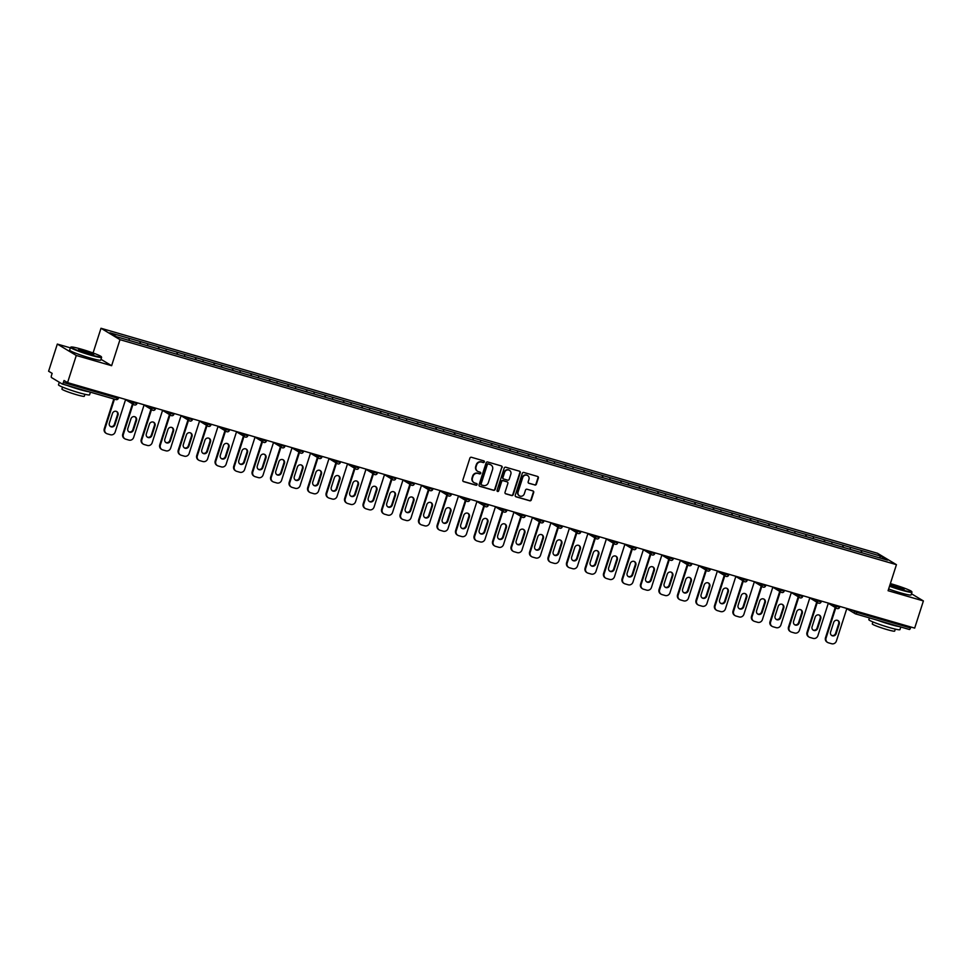 <?xml version="1.0" encoding="UTF-8"?>
<svg xmlns="http://www.w3.org/2000/svg" width="972" height="972" viewBox="0 0 972 972"><rect width="100%" height="100%" fill="white"/><g stroke="black" fill="none" stroke-linecap="round" stroke-linejoin="round"><path stroke-width="1.46" d="M484.335 461.955A0.899 0.851 121 0 0 483.789 460.862L471.432 457.277A1.288 1.203 121 0 0 469.877 458.164L462.842 480.071A1.288 1.203 121 0 0 463.62 481.626L475.976 485.21A0.899 0.851 121 0 0 476.717 483.582A0.899 0.851 121 0 0 476.523 483.497L474.919 483.035A4.107 3.864 121 0 1 472.453 478.066L473.036 476.244A4.107 3.864 121 0 1 478.017 473.425L479.609 473.886A0.899 0.851 121 0 0 480.35 472.258A0.899 0.851 121 0 0 480.156 472.185L478.564 471.724A4.107 3.864 121 0 1 476.086 466.742L476.669 464.92A4.107 3.864 121 0 1 481.65 462.101L483.242 462.563A0.899 0.851 121 0 0 484.335 461.955M477.507 471.226A4.107 3.864 121 0 1 475.709 466.511L476.292 464.689A4.107 3.864 121 0 1 481.262 461.87L482.865 462.332A0.899 0.851 121 0 0 483.777 460.862M463.17 481.371A1.288 1.203 121 0 0 463.231 481.395L475.6 484.979A0.899 0.851 121 0 0 476.511 483.497M473.874 482.537A4.107 3.864 121 0 1 472.076 477.835L472.659 476.013A4.107 3.864 121 0 1 477.629 473.194L479.232 473.656A0.899 0.851 121 0 0 480.144 472.173M534.819 485.028A1.288 1.203 121 0 0 536.374 484.153L538.354 478.005A1.288 1.203 121 0 0 537.577 476.45L523.847 472.465A1.288 1.203 121 0 0 522.292 473.352L515.257 495.258A1.288 1.203 121 0 0 516.035 496.814L529.764 500.787A1.288 1.203 121 0 0 531.32 499.912L533.701 492.488A1.288 1.203 121 0 0 532.923 490.933L527.055 489.232A1.288 1.203 121 0 0 525.5 490.107L524.321 493.788A3.426 3.232 121 0 1 519.437 495.829A3.426 3.232 121 0 1 518.088 491.99L522.717 477.568A3.426 3.232 121 0 1 527.602 475.527A3.426 3.232 121 0 1 528.95 479.366L528.173 481.772A1.288 1.203 121 0 0 528.95 483.327L534.442 484.797A1.288 1.203 121 0 0 535.997 483.922L537.978 477.774A1.288 1.203 121 0 0 537.65 476.474M70.349 347.842L57.324 344.076L76.29 355.473L111.622 365.703L119.981 339.665L896.439 564.671L888.08 590.709L923.4 600.939L914.676 628.106L67.566 382.628L64.018 380.502L63.387 382.482L117.09 398.046L117.405 397.074M76.29 355.473L67.566 382.628M502.16 467.52A1.288 1.203 121 0 0 501.394 465.965L487.665 461.979A1.288 1.203 121 0 0 486.109 462.866L479.075 484.773A1.288 1.203 121 0 0 479.852 486.328L493.582 490.301A1.288 1.203 121 0 0 495.137 489.426L501.783 467.289A1.288 1.203 121 0 0 501.467 465.989M505.756 467.228L519.485 471.201A1.288 1.203 121 0 1 520.263 472.757L513.228 494.663A1.288 1.203 121 0 1 511.673 495.55L505.792 493.849A1.288 1.203 121 0 1 505.027 492.294L507.87 483.4A1.288 1.203 121 0 0 507.105 481.857L503.204 480.727A1.288 1.203 121 0 0 501.649 481.602L498.685 490.848A0.899 0.851 121 0 1 497.397 491.382A0.899 0.851 121 0 1 497.044 490.386L504.201 468.103A1.288 1.203 121 0 1 505.756 467.228M119.981 339.665L101.003 328.269L877.461 553.262L896.439 564.671M860.925 552.485L861.544 550.541L850.281 547.272L850.366 549.399M861.544 550.541L880.924 556.191L887.521 560.164L116.519 336.737L109.921 332.776L129.179 338.353L129.155 340.407M139.701 343.493L140.333 341.549L129.179 338.353M140.333 341.549L147.671 343.711L147.647 345.765M158.193 348.851L158.825 346.907L147.671 343.711M158.825 346.907L166.163 349.07L166.139 351.123M176.685 354.209L177.317 352.265L166.163 349.07M177.317 352.265L184.656 354.428L184.631 356.481M195.178 359.567L195.809 357.623L184.656 354.428M195.809 357.623L203.148 359.786L203.124 361.839M213.67 364.925L214.302 362.981L203.148 359.786M214.302 362.981L221.64 365.144L221.616 367.197M232.162 370.283L232.794 368.339L221.64 365.144M232.794 368.339L240.133 370.514L240.108 372.555M250.655 375.642L251.286 373.698L240.133 370.514M251.286 373.698L258.625 375.872L258.601 377.914M269.159 381.012L269.779 379.068L258.625 375.872M269.779 379.068L277.117 381.231L277.093 383.272M287.651 386.37L288.271 384.426L277.117 381.231M288.271 384.426L295.61 386.589L295.585 388.63M306.144 391.728L306.763 389.784L295.61 386.589M306.763 389.784L314.102 391.947L314.078 393.988M324.636 397.086L325.255 395.142L314.102 391.947M325.255 395.142L332.606 397.305L332.57 399.346M343.128 402.444L343.748 400.5L332.606 397.305M343.748 400.5L351.099 402.663L351.062 404.704M361.62 407.803L362.24 405.859L351.099 402.663M362.24 405.859L369.591 408.021L369.554 410.062M380.113 413.161L380.732 411.217L369.591 408.021M380.732 411.217L388.083 413.379L388.047 415.421M398.605 418.519L399.225 416.575L388.083 413.379M399.225 416.575L406.575 418.738L406.551 420.779M417.097 423.877L417.717 421.933L406.575 418.738M417.717 421.933L425.068 424.096L425.043 426.137M435.59 429.235L436.209 427.291L425.068 424.096M436.209 427.291L443.56 429.454L443.536 431.495M454.082 434.593L454.702 432.649L443.56 429.454M454.702 432.649L462.052 434.812L462.028 436.865M472.574 439.952L473.194 438.008L462.052 434.812M473.194 438.008L480.545 440.17L480.52 442.224M491.067 445.31L491.686 443.366L480.545 440.17M491.686 443.366L499.037 445.528L499.013 447.582M509.559 450.668L510.178 448.724L499.037 445.528M510.178 448.724L517.529 450.887L517.505 452.94M528.051 456.026L528.671 454.082L517.529 450.887M528.671 454.082L536.022 456.245L535.997 458.298M546.543 461.384L547.163 459.44L536.022 456.245M547.163 459.44L554.514 461.603L554.49 463.656M565.036 466.742L565.655 464.798L554.514 461.603M565.655 464.798L573.006 466.961L572.982 469.014M583.528 472.1L584.16 470.156L573.006 466.961M584.16 470.156L591.498 472.319L591.474 474.372M602.02 477.459L602.652 475.515L591.498 472.319M602.652 475.515L609.991 477.677L609.966 479.731M620.513 482.817L621.144 480.873L609.991 477.677M621.144 480.873L628.483 483.048L628.459 485.089M639.005 488.175L639.637 486.231L628.483 483.048M639.637 486.231L646.975 488.406L646.951 490.447M657.497 493.545L658.129 491.601L646.975 488.406M658.129 491.601L665.468 493.764L665.443 495.805M675.99 498.903L676.621 496.959L665.468 493.764M676.621 496.959L683.96 499.122L683.936 501.163M694.482 504.261L695.114 502.317L683.96 499.122M695.114 502.317L702.452 504.48L702.428 506.521M712.974 509.62L713.606 507.676L702.452 504.48M713.606 507.676L720.945 509.838L720.92 511.88M731.466 514.978L732.098 513.034L720.945 509.838M732.098 513.034L739.437 515.196L739.413 517.238M749.959 520.336L750.591 518.392L739.437 515.196M750.591 518.392L757.929 520.555L757.905 522.596M768.451 525.694L769.083 523.75L757.929 520.555M769.083 523.75L776.421 525.913L776.397 527.954M786.956 531.052L787.575 529.108L776.421 525.913M787.575 529.108L794.914 531.271L794.889 533.312M805.448 536.41L806.067 534.466L794.914 531.271M806.067 534.466L813.406 536.629L813.382 538.67M823.94 541.769L824.56 539.825L813.406 536.629M824.56 539.825L831.898 541.987L831.874 544.028M842.432 547.127L843.052 545.183L831.898 541.987M843.052 545.183L850.403 547.345M843.161 545.256L843.137 547.333M824.669 539.897L824.645 541.975M806.177 534.539L806.153 536.617M787.684 529.169L787.66 531.259M769.192 523.811L769.168 525.901M750.7 518.453L750.676 520.542M732.208 513.095L732.183 515.184M713.715 507.736L713.691 509.826M695.223 502.378L695.199 504.468M676.731 497.02L676.706 499.11M658.238 491.662L658.214 493.74M639.746 486.304L639.722 488.381M621.254 480.946L621.23 483.023M602.762 475.587L602.737 477.665M584.269 470.229L584.245 472.307M565.777 464.871L565.753 466.949M547.285 459.513L547.26 461.591M528.792 454.155L528.768 456.233M510.3 448.797L510.276 450.874M491.808 443.439L491.783 445.516M473.315 438.08L473.279 440.158M454.823 432.722L454.787 434.8M436.331 427.364L436.294 429.442M417.839 422.006L417.802 424.084M399.346 416.636L399.31 418.725M380.842 411.278L380.817 413.367M362.349 405.919L362.325 408.009M343.857 400.561L343.833 402.651M325.365 395.203L325.341 397.293M306.873 389.845L306.848 391.935M288.38 384.487L288.356 386.577M269.888 379.129L269.864 381.206M251.396 373.77L251.371 375.848M232.903 368.412L232.879 370.49M214.411 363.054L214.387 365.132M195.919 357.696L195.894 359.774M177.426 352.338L177.402 354.416M158.934 346.98L158.91 349.057M140.442 341.622L140.418 343.699M57.324 344.076L48.6 371.231L52.148 373.357L51.516 375.35A1.956 0.644 -73.8 0 0 51.48 377.549L62.22 384.001A1.956 0.644 -73.8 0 0 62.269 384.025A1.956 0.644 -73.8 0 0 63.387 382.482M923.4 600.939L911.457 593.77M910.813 626.976L910.497 627.948A1.956 0.644 106.2 0 1 909.379 629.492A1.956 0.644 106.2 0 1 909.33 629.467L855.737 613.94M93.069 352.97L101.003 328.269M861.654 550.614L861.629 552.691M880.924 556.191L879.247 557.758M111.622 365.703L100.979 359.312M479.403 486.073A1.288 1.203 121 0 0 479.463 486.097L493.193 490.082A1.288 1.203 121 0 0 494.748 489.195L501.783 467.289M488.394 464.057A0.899 0.851 121 0 0 487.312 464.677L481.128 483.91A0.899 0.851 121 0 0 481.675 484.992L483.363 485.478A4.107 3.864 121 0 0 488.333 482.671L492.561 469.525A4.107 3.864 121 0 0 490.082 464.543L488.017 463.826A0.899 0.851 121 0 0 486.923 464.446L487.312 464.677M481.298 484.761A0.899 0.851 121 0 1 480.751 483.679L486.923 464.446M490.751 464.81A4.107 3.864 121 0 0 489.706 464.324L490.082 464.543M488.017 463.826L489.706 464.324M505.343 493.594A1.288 1.203 121 0 0 505.416 493.618L511.296 495.319A1.288 1.203 121 0 0 512.839 494.444L519.874 472.526A1.288 1.203 121 0 0 519.558 471.226M507.165 481.869A1.288 1.203 121 0 0 506.728 481.626L502.828 480.496A1.288 1.203 121 0 0 501.273 481.371L498.685 490.848M497.227 491.249A0.899 0.851 121 0 0 498.296 490.629M510.835 474.19A3.426 3.232 121 0 0 509.486 470.339A3.426 3.232 121 0 0 504.614 472.38L502.974 477.459A1.288 1.203 121 0 0 503.751 479.014L507.651 480.144A1.288 1.203 121 0 0 509.207 479.269L510.835 474.19M509.292 470.241A3.426 3.232 121 0 0 504.225 472.149L504.614 472.38M503.302 478.771A1.288 1.203 121 0 1 502.597 477.24L504.225 472.149M528.501 483.072A1.288 1.203 121 0 0 528.574 483.096L534.442 484.797M527.407 475.417A3.426 3.232 121 0 0 522.341 477.337L522.717 477.568M519.255 495.708A3.426 3.232 121 0 1 517.712 491.759L522.341 477.337M515.585 496.558A1.288 1.203 121 0 0 515.658 496.583L529.388 500.568A1.288 1.203 121 0 0 530.943 499.681L533.324 492.257A1.288 1.203 121 0 0 532.996 490.957M104.283 428.725L104.855 429.065A3.924 3.694 121 0 0 106.385 433.451L105.826 433.111A3.924 3.694 -59 0 1 104.283 428.725L113.833 398.97M116.531 411.46A3.074 2.892 -59 0 1 117.466 414.716L114.356 424.387A3.074 2.892 -59 0 1 110.286 426.368M104.855 429.065L114.453 399.14M106.385 433.451A3.924 3.694 121 0 0 107.212 433.816L110.419 434.739A3.924 3.694 121 0 0 115.17 432.054L125.631 399.456M112.46 413.44A3.074 2.892 -59 0 1 116.822 411.618A3.074 2.892 -59 0 1 118.025 415.056L114.927 424.728A3.074 2.892 -59 0 1 110.553 426.562A3.074 2.892 -59 0 1 109.35 423.112L112.46 413.44M122.776 434.083L123.347 434.423A3.924 3.694 121 0 0 124.878 438.809L124.319 438.469A3.924 3.694 -59 0 1 122.776 434.083L132.484 403.83M135.023 416.83A3.074 2.892 -59 0 1 135.959 420.074L132.848 429.745A3.074 2.892 -59 0 1 128.778 431.726M123.347 434.423L133.055 404.17M124.878 438.809A3.924 3.694 121 0 0 125.704 439.174L128.911 440.097A3.924 3.694 121 0 0 133.662 437.412L144.123 404.814M130.953 418.798A3.074 2.892 -59 0 1 135.315 416.976A3.074 2.892 -59 0 1 136.53 420.414L133.419 430.086A3.074 2.892 -59 0 1 129.045 431.92A3.074 2.892 -59 0 1 127.842 428.47L130.953 418.798M141.268 439.441L141.839 439.781A3.924 3.694 121 0 0 143.37 444.168L142.811 443.827A3.924 3.694 -59 0 1 141.268 439.441L150.976 409.188M153.515 422.188A3.074 2.892 -59 0 1 154.451 425.432L151.34 435.104A3.074 2.892 -59 0 1 147.27 437.084M141.839 439.781L151.547 409.528M143.37 444.168A3.924 3.694 121 0 0 144.196 444.532L147.404 445.455A3.924 3.694 121 0 0 152.154 442.77L162.616 410.172M149.445 424.157A3.074 2.892 -59 0 1 153.807 422.334A3.074 2.892 -59 0 1 155.022 425.772L151.911 435.444A3.074 2.892 -59 0 1 147.537 437.279A3.074 2.892 -59 0 1 146.335 433.84L149.445 424.157M159.76 444.799L160.331 445.14A3.924 3.694 121 0 0 161.862 449.526L161.303 449.185A3.924 3.694 -59 0 1 159.76 444.799L169.468 414.546M172.008 427.546A3.074 2.892 -59 0 1 172.943 430.79L169.833 440.462A3.074 2.892 -59 0 1 165.762 442.442M160.331 445.14L170.039 414.886M161.862 449.526A3.924 3.694 121 0 0 162.689 449.89L165.896 450.814A3.924 3.694 121 0 0 170.647 448.128L181.108 415.53M167.937 429.515A3.074 2.892 -59 0 1 172.299 427.692A3.074 2.892 -59 0 1 173.514 431.131L170.404 440.802A3.074 2.892 -59 0 1 166.042 442.637A3.074 2.892 -59 0 1 164.827 439.198L167.937 429.515M178.253 450.158L178.824 450.498A3.924 3.694 121 0 0 180.367 454.884L179.796 454.544A3.924 3.694 -59 0 1 178.253 450.158L187.973 419.904M190.5 432.905A3.074 2.892 -59 0 1 191.435 436.149L188.325 445.82A3.074 2.892 -59 0 1 184.255 447.8M178.824 450.498L188.532 420.244M180.367 454.884A3.924 3.694 121 0 0 181.181 455.248L184.388 456.172A3.924 3.694 121 0 0 189.139 453.487L199.6 420.888M186.43 434.885A3.074 2.892 -59 0 1 190.804 433.05A3.074 2.892 -59 0 1 192.006 436.489L188.896 446.16A3.074 2.892 -59 0 1 184.534 447.995A3.074 2.892 -59 0 1 183.319 444.556L186.43 434.885M196.745 455.516L197.316 455.856A3.924 3.694 121 0 0 198.859 460.254L198.288 459.902A3.924 3.694 -59 0 1 196.745 455.516L206.465 425.262M208.992 438.263A3.074 2.892 -59 0 1 209.928 441.507L206.817 451.178A3.074 2.892 -59 0 1 202.747 453.159M197.316 455.856L207.024 425.602M198.859 460.254A3.924 3.694 121 0 0 199.673 460.607L202.881 461.53A3.924 3.694 121 0 0 207.631 458.845L218.093 426.246M204.922 440.243A3.074 2.892 -59 0 1 209.296 438.408A3.074 2.892 -59 0 1 210.499 441.847L207.388 451.53A3.074 2.892 -59 0 1 203.026 453.353A3.074 2.892 -59 0 1 201.811 449.915L204.922 440.243M90.809 354.78A15.941 1.312 17.8 0 0 101.331 356.748A15.941 1.312 17.8 0 0 81.551 349.215A15.941 1.312 17.8 0 0 71.078 347.04A15.941 1.312 17.8 0 0 90.809 354.78M101.331 356.748L101.586 357.234A16.33 1.337 -162.2 0 1 101.61 357.368A16.33 1.337 -162.2 0 1 90.797 355.217A16.33 1.337 -162.2 0 1 70.506 347.381A16.33 1.337 -162.2 0 1 70.592 347.283L71.078 347.04M88.488 353.383A7.97 0.656 -162.2 0 1 78.598 349.616A7.97 0.656 -162.2 0 1 83.859 350.6A7.97 0.656 -162.2 0 1 93.725 354.476A7.97 0.656 -162.2 0 1 88.488 353.383M93.118 354.488A7.582 0.62 17.8 0 0 83.859 351.05A7.582 0.62 17.8 0 0 79.072 349.981M90.432 392.178L89.582 394.814A16.33 1.337 -162.2 0 1 78.768 392.664A16.33 1.337 -162.2 0 1 58.478 384.827L59.304 382.251M89.132 391.801A16.33 1.337 -162.2 0 1 79.765 389.565A16.33 1.337 -162.2 0 1 67.347 385.495M84.941 394.304L84.309 396.26A11.761 0.96 -162.2 0 1 76.533 394.717A11.761 0.96 -162.2 0 1 61.916 389.079L62.548 387.111M101.61 357.368L100.736 360.09A16.33 1.337 -162.2 0 1 89.922 357.951A16.33 1.337 -162.2 0 1 69.632 350.102L70.506 347.381M889.635 585.837A15.941 1.312 17.8 0 0 901.166 589.603A15.941 1.312 17.8 0 0 911.7 591.571A15.941 1.312 17.8 0 0 891.907 584.038A15.941 1.312 17.8 0 0 890.352 583.601M911.7 591.571L911.955 592.057A16.33 1.337 -162.2 0 1 911.967 592.179A16.33 1.337 -162.2 0 1 901.153 590.04A16.33 1.337 -162.2 0 1 889.502 586.25M890.097 584.403A7.97 0.656 -162.2 0 1 894.216 585.423A7.97 0.656 -162.2 0 1 904.082 589.299A7.97 0.656 -162.2 0 1 898.845 588.206A7.97 0.656 -162.2 0 1 889.89 585.035M903.486 589.311A7.582 0.62 17.8 0 0 894.216 585.873A7.582 0.62 17.8 0 0 889.963 584.84M900.789 627.001L899.951 629.637A16.33 1.337 -162.2 0 1 889.137 627.487A16.33 1.337 -162.2 0 1 868.834 619.65L869.393 617.913M899.501 626.624A16.33 1.337 -162.2 0 1 890.133 624.389A16.33 1.337 -162.2 0 1 877.716 620.318M895.309 629.115L894.677 631.083A11.761 0.96 -162.2 0 1 886.889 629.54A11.761 0.96 -162.2 0 1 872.273 623.903L872.905 621.934M911.967 592.179L911.092 594.913A16.33 1.337 -162.2 0 1 900.279 592.774A16.33 1.337 -162.2 0 1 888.627 588.971M215.237 460.874L215.808 461.214A3.924 3.694 121 0 0 217.351 465.612L216.78 465.26A3.924 3.694 -59 0 1 215.237 460.874L224.957 430.62M227.484 443.621A3.074 2.892 -59 0 1 228.42 446.865L225.31 456.536A3.074 2.892 -59 0 1 221.239 458.517M215.808 461.214L225.516 430.973M217.351 465.612A3.924 3.694 121 0 0 218.165 465.965L221.373 466.9A3.924 3.694 121 0 0 226.124 464.203L236.585 431.604M223.414 445.601A3.074 2.892 -59 0 1 227.788 443.767A3.074 2.892 -59 0 1 228.991 447.217L225.881 456.889A3.074 2.892 -59 0 1 221.519 458.711A3.074 2.892 -59 0 1 220.316 455.273L223.414 445.601M233.73 466.232L234.301 466.572A3.924 3.694 121 0 0 235.844 470.97L235.273 470.618A3.924 3.694 -59 0 1 233.73 466.232L243.45 435.978M245.977 448.979A3.074 2.892 -59 0 1 246.912 452.223L243.802 461.894A3.074 2.892 -59 0 1 239.732 463.875M234.301 466.572L244.008 436.331M235.844 470.97A3.924 3.694 121 0 0 236.67 471.323L239.865 472.258A3.924 3.694 121 0 0 244.616 469.561L255.077 436.963M241.907 450.959A3.074 2.892 -59 0 1 246.28 449.125A3.074 2.892 -59 0 1 247.483 452.575L244.373 462.247A3.074 2.892 -59 0 1 240.011 464.069A3.074 2.892 -59 0 1 238.808 460.631L241.907 450.959M252.222 471.59L252.793 471.93A3.924 3.694 121 0 0 254.336 476.329L253.765 475.988A3.924 3.694 -59 0 1 252.222 471.59L261.942 441.337M264.469 454.337A3.074 2.892 -59 0 1 265.405 457.581L262.294 467.265A3.074 2.892 -59 0 1 258.224 469.233M252.793 471.93L262.513 441.689M254.336 476.329A3.924 3.694 121 0 0 255.162 476.681L258.358 477.617A3.924 3.694 121 0 0 263.108 474.919L273.569 442.321M260.399 456.318A3.074 2.892 -59 0 1 264.773 454.495A3.074 2.892 -59 0 1 265.976 457.933L262.865 467.605A3.074 2.892 -59 0 1 258.503 469.427A3.074 2.892 -59 0 1 257.301 465.989L260.399 456.318M270.714 476.948L271.285 477.288A3.924 3.694 121 0 0 272.828 481.687L272.257 481.347A3.924 3.694 -59 0 1 270.714 476.948L280.434 446.695M282.961 459.695A3.074 2.892 -59 0 1 283.897 462.939L280.786 472.623A3.074 2.892 -59 0 1 276.716 474.591M271.285 477.288L281.005 447.047M272.828 481.687A3.924 3.694 121 0 0 273.654 482.039L276.85 482.975A3.924 3.694 121 0 0 281.601 480.277L292.062 447.679M278.891 461.676A3.074 2.892 -59 0 1 283.265 459.853A3.074 2.892 -59 0 1 284.468 463.292L281.358 472.963A3.074 2.892 -59 0 1 276.996 474.786A3.074 2.892 -59 0 1 275.793 471.347L278.891 461.676M289.206 482.306L289.778 482.647A3.924 3.694 121 0 0 291.321 487.045L290.75 486.705A3.924 3.694 -59 0 1 289.206 482.306L298.926 452.065M301.454 465.053A3.074 2.892 -59 0 1 302.389 468.31L299.279 477.981A3.074 2.892 -59 0 1 295.209 479.949M289.778 482.647L299.498 452.405M291.321 487.045A3.924 3.694 121 0 0 292.147 487.397L295.342 488.333A3.924 3.694 121 0 0 300.093 485.636L310.554 453.037M297.383 467.034A3.074 2.892 -59 0 1 301.757 465.211A3.074 2.892 -59 0 1 302.96 468.65L299.85 478.321A3.074 2.892 -59 0 1 295.488 480.144A3.074 2.892 -59 0 1 294.285 476.705L297.383 467.034M307.699 487.665L308.27 488.005A3.924 3.694 121 0 0 309.813 492.403L309.242 492.063A3.924 3.694 -59 0 1 307.699 487.665L317.419 457.423M319.946 470.412A3.074 2.892 -59 0 1 320.882 473.668L317.771 483.339A3.074 2.892 -59 0 1 313.701 485.32M308.27 488.005L317.99 457.763M309.813 492.403A3.924 3.694 121 0 0 310.639 492.755L313.835 493.691A3.924 3.694 121 0 0 318.585 490.994L329.058 458.395M315.876 472.392A3.074 2.892 -59 0 1 320.25 470.57A3.074 2.892 -59 0 1 321.453 474.008L318.342 483.679A3.074 2.892 -59 0 1 313.98 485.502A3.074 2.892 -59 0 1 312.777 482.063L315.876 472.392M326.191 493.023L326.762 493.363A3.924 3.694 121 0 0 328.305 497.761L327.734 497.421A3.924 3.694 -59 0 1 326.191 493.023L335.911 462.781M338.45 475.77A3.074 2.892 -59 0 1 339.374 479.026L336.263 488.697A3.074 2.892 -59 0 1 332.193 490.678M326.762 493.363L336.482 463.122M328.305 497.761A3.924 3.694 121 0 0 329.131 498.114L332.327 499.049A3.924 3.694 121 0 0 337.077 496.352L347.551 463.753M334.368 477.75A3.074 2.892 -59 0 1 338.742 475.928A3.074 2.892 -59 0 1 339.945 479.366L336.834 489.038A3.074 2.892 -59 0 1 332.473 490.86A3.074 2.892 -59 0 1 331.27 487.422L334.368 477.75M344.683 498.381L345.254 498.733A3.924 3.694 121 0 0 346.797 503.119L346.226 502.779A3.924 3.694 -59 0 1 344.683 498.381L354.403 468.14M356.943 481.128A3.074 2.892 -59 0 1 357.866 484.384L354.756 494.055A3.074 2.892 -59 0 1 350.685 496.036M345.254 498.733L354.974 468.48M346.797 503.119A3.924 3.694 121 0 0 347.624 503.484L350.819 504.407A3.924 3.694 121 0 0 355.57 501.722L366.043 469.112M352.86 483.108A3.074 2.892 -59 0 1 357.234 481.286A3.074 2.892 -59 0 1 358.437 484.724L355.327 494.396A3.074 2.892 -59 0 1 350.965 496.218A3.074 2.892 -59 0 1 349.762 492.78L352.86 483.108M363.188 503.739L363.747 504.091A3.924 3.694 121 0 0 365.29 508.478L364.719 508.137A3.924 3.694 -59 0 1 363.188 503.739L372.896 473.498M375.435 486.486A3.074 2.892 -59 0 1 376.358 489.742L373.26 499.414A3.074 2.892 -59 0 1 369.178 501.394M363.747 504.091L373.467 473.838M365.29 508.478A3.924 3.694 121 0 0 366.116 508.842L369.311 509.765A3.924 3.694 121 0 0 374.062 507.08L384.535 474.482M371.353 488.466A3.074 2.892 -59 0 1 375.727 486.644A3.074 2.892 -59 0 1 376.929 490.082L373.819 499.754A3.074 2.892 -59 0 1 369.457 501.576A3.074 2.892 -59 0 1 368.254 498.138L371.353 488.466M381.68 509.097L382.239 509.45A3.924 3.694 121 0 0 383.782 513.836L383.211 513.495A3.924 3.694 -59 0 1 381.68 509.097L391.388 478.856M393.927 491.844A3.074 2.892 -59 0 1 394.851 495.1L391.752 504.772A3.074 2.892 -59 0 1 387.67 506.752M382.239 509.45L391.959 479.196M383.782 513.836A3.924 3.694 121 0 0 384.608 514.2L387.804 515.124A3.924 3.694 121 0 0 392.554 512.438L403.028 479.84M389.845 493.825A3.074 2.892 -59 0 1 394.219 492.002A3.074 2.892 -59 0 1 395.422 495.441L392.311 505.112A3.074 2.892 -59 0 1 387.95 506.934A3.074 2.892 -59 0 1 386.747 503.496L389.845 493.825M400.172 514.467L400.731 514.808A3.924 3.694 121 0 0 402.274 519.194L401.703 518.854A3.924 3.694 -59 0 1 400.172 514.467L409.88 484.214M412.42 497.202A3.074 2.892 -59 0 1 413.343 500.459L410.245 510.13A3.074 2.892 -59 0 1 406.162 512.11M400.731 514.808L410.451 484.554M402.274 519.194A3.924 3.694 121 0 0 403.101 519.558L406.296 520.482A3.924 3.694 121 0 0 411.047 517.797L421.52 485.198M408.337 499.183A3.074 2.892 -59 0 1 412.711 497.36A3.074 2.892 -59 0 1 413.914 500.799L410.804 510.47A3.074 2.892 -59 0 1 406.442 512.293A3.074 2.892 -59 0 1 405.239 508.854L408.337 499.183M418.665 519.826L419.224 520.166A3.924 3.694 121 0 0 420.767 524.552L420.196 524.212A3.924 3.694 -59 0 1 418.665 519.826L428.373 489.572M430.912 502.56A3.074 2.892 -59 0 1 431.835 505.817L428.737 515.488A3.074 2.892 -59 0 1 424.655 517.469M419.224 520.166L428.944 489.912M420.767 524.552A3.924 3.694 121 0 0 421.593 524.916L424.788 525.84A3.924 3.694 121 0 0 429.539 523.155L440.012 490.556M426.842 504.541A3.074 2.892 -59 0 1 431.204 502.718A3.074 2.892 -59 0 1 432.406 506.157L429.296 515.828A3.074 2.892 -59 0 1 424.934 517.651A3.074 2.892 -59 0 1 423.731 514.212L426.842 504.541M437.157 525.184L437.728 525.524A3.924 3.694 121 0 0 439.259 529.91L438.688 529.57A3.924 3.694 -59 0 1 437.157 525.184L446.865 494.93M449.404 507.919A3.074 2.892 -59 0 1 450.328 511.175L447.229 520.846A3.074 2.892 -59 0 1 443.147 522.827M437.728 525.524L447.436 495.27M439.259 529.91A3.924 3.694 121 0 0 440.085 530.275L443.281 531.198A3.924 3.694 121 0 0 448.031 528.513L458.505 495.914M445.334 509.899A3.074 2.892 -59 0 1 449.696 508.077A3.074 2.892 -59 0 1 450.899 511.515L447.8 521.186A3.074 2.892 -59 0 1 443.426 523.009A3.074 2.892 -59 0 1 442.224 519.57L445.334 509.899M455.649 530.542L456.22 530.882A3.924 3.694 121 0 0 457.751 535.268L457.18 534.928A3.924 3.694 -59 0 1 455.649 530.542L465.357 500.288M467.897 513.277A3.074 2.892 -59 0 1 468.82 516.533L465.722 526.204A3.074 2.892 -59 0 1 461.651 528.185M456.22 530.882L465.928 500.629M457.751 535.268A3.924 3.694 121 0 0 458.577 535.633L461.773 536.556A3.924 3.694 121 0 0 466.524 533.871L476.997 501.273M463.826 515.257A3.074 2.892 -59 0 1 468.188 513.435A3.074 2.892 -59 0 1 469.391 516.873L466.293 526.545A3.074 2.892 -59 0 1 461.919 528.367A3.074 2.892 -59 0 1 460.716 524.929L463.826 515.257M474.142 535.9L474.713 536.24A3.924 3.694 121 0 0 476.244 540.626L475.673 540.286A3.924 3.694 -59 0 1 474.142 535.9L483.849 505.647M486.389 518.635A3.074 2.892 -59 0 1 487.312 521.891L484.214 531.562A3.074 2.892 -59 0 1 480.144 533.543M474.713 536.24L484.421 505.987M476.244 540.626A3.924 3.694 121 0 0 477.07 540.991L480.265 541.914A3.924 3.694 121 0 0 485.016 539.229L495.489 506.631M482.319 520.615A3.074 2.892 -59 0 1 486.68 518.793A3.074 2.892 -59 0 1 487.883 522.231L484.785 531.903A3.074 2.892 -59 0 1 480.411 533.725A3.074 2.892 -59 0 1 479.208 530.287L482.319 520.615M492.634 541.258L493.205 541.598A3.924 3.694 121 0 0 494.736 545.985L494.165 545.644A3.924 3.694 -59 0 1 492.634 541.258L502.342 511.005M504.881 523.993A3.074 2.892 -59 0 1 505.805 527.249L502.706 536.921A3.074 2.892 -59 0 1 498.636 538.901M493.205 541.598L502.913 511.345M494.736 545.985A3.924 3.694 121 0 0 495.562 546.349L498.758 547.272A3.924 3.694 121 0 0 503.508 544.587L513.981 511.989M500.811 525.974A3.074 2.892 -59 0 1 505.173 524.151A3.074 2.892 -59 0 1 506.376 527.589L503.277 537.261A3.074 2.892 -59 0 1 498.903 539.096A3.074 2.892 -59 0 1 497.7 535.645L500.811 525.974M511.126 546.616L511.697 546.957A3.924 3.694 121 0 0 513.228 551.343L512.657 551.003A3.924 3.694 -59 0 1 511.126 546.616L520.834 516.363M523.373 529.363A3.074 2.892 -59 0 1 524.297 532.607L521.199 542.279A3.074 2.892 -59 0 1 517.128 544.259M511.697 546.957L521.405 516.703M513.228 551.343A3.924 3.694 121 0 0 514.054 551.707L517.25 552.631A3.924 3.694 121 0 0 522 549.945L532.474 517.347M519.303 531.332A3.074 2.892 -59 0 1 523.665 529.509A3.074 2.892 -59 0 1 524.868 532.948L521.77 542.619A3.074 2.892 -59 0 1 517.396 544.454A3.074 2.892 -59 0 1 516.193 541.003L519.303 531.332M529.619 551.975L530.19 552.315A3.924 3.694 121 0 0 531.72 556.701L531.149 556.361A3.924 3.694 -59 0 1 529.619 551.975L539.326 521.721M541.866 534.722A3.074 2.892 -59 0 1 542.789 537.966L539.691 547.637A3.074 2.892 -59 0 1 535.621 549.617M530.19 552.315L539.897 522.061M531.72 556.701A3.924 3.694 121 0 0 532.547 557.065L535.754 557.989A3.924 3.694 121 0 0 540.505 555.304L550.966 522.705M537.795 536.69A3.074 2.892 -59 0 1 542.157 534.867A3.074 2.892 -59 0 1 543.36 538.306L540.262 547.977A3.074 2.892 -59 0 1 535.888 549.812A3.074 2.892 -59 0 1 534.685 546.373L537.795 536.69M548.111 557.333L548.682 557.673A3.924 3.694 121 0 0 550.213 562.059L549.642 561.719A3.924 3.694 -59 0 1 548.111 557.333L557.819 527.079M560.358 540.08A3.074 2.892 -59 0 1 561.281 543.324L558.183 552.995A3.074 2.892 -59 0 1 554.113 554.976M548.682 557.673L558.39 527.419M550.213 562.059A3.924 3.694 121 0 0 551.039 562.423L554.247 563.347A3.924 3.694 121 0 0 558.997 560.662L569.458 528.063M556.288 542.048A3.074 2.892 -59 0 1 560.65 540.225A3.074 2.892 -59 0 1 561.852 543.664L558.754 553.335A3.074 2.892 -59 0 1 554.38 555.17A3.074 2.892 -59 0 1 553.177 551.732L556.288 542.048M566.603 562.691L567.174 563.031A3.924 3.694 121 0 0 568.705 567.417L568.134 567.077A3.924 3.694 -59 0 1 566.603 562.691L576.311 532.437M578.85 545.438A3.074 2.892 -59 0 1 579.786 548.682L576.675 558.353A3.074 2.892 -59 0 1 572.605 560.334M567.174 563.031L576.882 532.778M568.705 567.417A3.924 3.694 121 0 0 569.531 567.782L572.739 568.705A3.924 3.694 121 0 0 577.49 566.02L587.951 533.421M574.78 547.418A3.074 2.892 -59 0 1 579.142 545.584A3.074 2.892 -59 0 1 580.345 549.022L577.247 558.693A3.074 2.892 -59 0 1 572.873 560.528A3.074 2.892 -59 0 1 571.67 557.09L574.78 547.418M585.095 568.049L585.666 568.389A3.924 3.694 121 0 0 587.197 572.787L586.626 572.435A3.924 3.694 -59 0 1 585.095 568.049L594.803 537.795M597.343 550.796A3.074 2.892 -59 0 1 598.278 554.04L595.168 563.711A3.074 2.892 -59 0 1 591.098 565.692M585.666 568.389L595.374 538.136M587.197 572.787A3.924 3.694 121 0 0 588.024 573.14L591.231 574.063A3.924 3.694 121 0 0 595.982 571.378L606.443 538.78M593.272 552.776A3.074 2.892 -59 0 1 597.634 550.942A3.074 2.892 -59 0 1 598.837 554.38L595.739 564.064A3.074 2.892 -59 0 1 591.365 565.886A3.074 2.892 -59 0 1 590.162 562.448L593.272 552.776M603.588 573.407L604.159 573.747A3.924 3.694 121 0 0 605.69 578.146L605.119 577.793A3.924 3.694 -59 0 1 603.588 573.407L613.296 543.154M615.835 556.154A3.074 2.892 -59 0 1 616.77 559.398L613.66 569.07A3.074 2.892 -59 0 1 609.59 571.05M604.159 573.747L613.867 543.494M605.69 578.146A3.924 3.694 121 0 0 606.516 578.498L609.723 579.433A3.924 3.694 121 0 0 614.474 576.736L624.935 544.138M611.765 558.135A3.074 2.892 -59 0 1 616.127 556.3A3.074 2.892 -59 0 1 617.329 559.75L614.231 569.422A3.074 2.892 -59 0 1 609.857 571.244A3.074 2.892 -59 0 1 608.654 567.806L611.765 558.135M622.08 578.765L622.651 579.105A3.924 3.694 121 0 0 624.182 583.504L623.623 583.151A3.924 3.694 -59 0 1 622.08 578.765L631.788 548.512M634.327 561.512A3.074 2.892 -59 0 1 635.263 564.756L632.152 574.428A3.074 2.892 -59 0 1 628.082 576.408M622.651 579.105L632.359 548.864M624.182 583.504A3.924 3.694 121 0 0 625.008 583.856L628.216 584.792A3.924 3.694 121 0 0 632.966 582.094L643.428 549.496M630.257 563.493A3.074 2.892 -59 0 1 634.619 561.658A3.074 2.892 -59 0 1 635.822 565.109L632.723 574.78A3.074 2.892 -59 0 1 628.349 576.603A3.074 2.892 -59 0 1 627.147 573.164L630.257 563.493M640.572 584.123L641.143 584.464A3.924 3.694 121 0 0 642.674 588.862L642.115 588.522A3.924 3.694 -59 0 1 640.572 584.123L650.28 553.87M652.819 566.87A3.074 2.892 -59 0 1 653.755 570.114L650.645 579.798A3.074 2.892 -59 0 1 646.574 581.766M641.143 584.464L650.851 554.222M642.674 588.862A3.924 3.694 121 0 0 643.5 589.214L646.708 590.15A3.924 3.694 121 0 0 651.459 587.452L661.92 554.854M648.749 568.851A3.074 2.892 -59 0 1 653.111 567.028A3.074 2.892 -59 0 1 654.326 570.467L651.216 580.138A3.074 2.892 -59 0 1 646.842 581.961A3.074 2.892 -59 0 1 645.639 578.522L648.749 568.851M659.065 589.482L659.636 589.822A3.924 3.694 121 0 0 661.167 594.22L660.608 593.88A3.924 3.694 -59 0 1 659.065 589.482L668.772 559.228M671.312 572.229A3.074 2.892 -59 0 1 672.247 575.473L669.137 585.156A3.074 2.892 -59 0 1 665.067 587.124M659.636 589.822L669.344 559.58M661.167 594.22A3.924 3.694 121 0 0 661.993 594.572L665.2 595.508A3.924 3.694 121 0 0 669.951 592.811L680.412 560.212M667.242 574.209A3.074 2.892 -59 0 1 671.603 572.387A3.074 2.892 -59 0 1 672.818 575.825L669.708 585.496A3.074 2.892 -59 0 1 665.334 587.319A3.074 2.892 -59 0 1 664.131 583.88L667.242 574.209M677.557 594.84L678.128 595.18A3.924 3.694 121 0 0 679.659 599.578L679.1 599.238A3.924 3.694 -59 0 1 677.557 594.84L687.265 564.598M689.804 577.587A3.074 2.892 -59 0 1 690.74 580.843L687.629 590.514A3.074 2.892 -59 0 1 683.559 592.483M678.128 595.18L687.836 564.939M679.659 599.578A3.924 3.694 121 0 0 680.485 599.931L683.693 600.866A3.924 3.694 121 0 0 688.443 598.169L698.904 565.57M685.734 579.567A3.074 2.892 -59 0 1 690.096 577.745A3.074 2.892 -59 0 1 691.311 581.183L688.2 590.855A3.074 2.892 -59 0 1 683.838 592.677A3.074 2.892 -59 0 1 682.623 589.239L685.734 579.567M696.049 600.198L696.62 600.538A3.924 3.694 121 0 0 698.163 604.936L697.592 604.596A3.924 3.694 -59 0 1 696.049 600.198L705.769 569.957M708.296 582.945A3.074 2.892 -59 0 1 709.232 586.201L706.122 595.872A3.074 2.892 -59 0 1 702.051 597.853M696.62 600.538L706.328 570.297M698.163 604.936A3.924 3.694 121 0 0 698.977 605.289L702.185 606.224A3.924 3.694 121 0 0 706.936 603.527L717.397 570.928M704.226 584.925A3.074 2.892 -59 0 1 708.6 583.103A3.074 2.892 -59 0 1 709.803 586.541L706.693 596.213A3.074 2.892 -59 0 1 702.331 598.035A3.074 2.892 -59 0 1 701.116 594.597L704.226 584.925M714.542 605.556L715.113 605.896A3.924 3.694 121 0 0 716.656 610.295L716.085 609.954A3.924 3.694 -59 0 1 714.542 605.556L724.262 575.315M726.789 588.303A3.074 2.892 -59 0 1 727.724 591.559L724.614 601.231A3.074 2.892 -59 0 1 720.544 603.211M715.113 605.896L724.82 575.655M716.656 610.295A3.924 3.694 121 0 0 717.47 610.647L720.677 611.582A3.924 3.694 121 0 0 725.428 608.885L735.889 576.287M722.718 590.283A3.074 2.892 -59 0 1 727.092 588.461A3.074 2.892 -59 0 1 728.295 591.899L725.185 601.571A3.074 2.892 -59 0 1 720.823 603.393A3.074 2.892 -59 0 1 719.608 599.955L722.718 590.283M733.034 610.914L733.605 611.267A3.924 3.694 121 0 0 735.148 615.653L734.577 615.312A3.924 3.694 -59 0 1 733.034 610.914L742.754 580.673M745.281 593.661A3.074 2.892 -59 0 1 746.217 596.917L743.106 606.589A3.074 2.892 -59 0 1 739.036 608.569M733.605 611.267L743.313 581.013M735.148 615.653A3.924 3.694 121 0 0 735.962 616.017L739.17 616.941A3.924 3.694 121 0 0 743.92 614.255L754.381 581.645M741.211 595.642A3.074 2.892 -59 0 1 745.585 593.819A3.074 2.892 -59 0 1 746.788 597.258L743.677 606.929A3.074 2.892 -59 0 1 739.315 608.751A3.074 2.892 -59 0 1 738.113 605.313L741.211 595.642M751.526 616.272L752.097 616.625A3.924 3.694 121 0 0 753.64 621.011L753.069 620.671A3.924 3.694 -59 0 1 751.526 616.272L761.246 586.031M763.773 599.019A3.074 2.892 -59 0 1 764.709 602.276L761.598 611.947A3.074 2.892 -59 0 1 757.528 613.927M752.097 616.625L761.805 586.371M753.64 621.011A3.924 3.694 121 0 0 754.466 621.375L757.662 622.299A3.924 3.694 121 0 0 762.413 619.614L772.874 587.015M759.703 601A3.074 2.892 -59 0 1 764.077 599.177A3.074 2.892 -59 0 1 765.28 602.616L762.169 612.287A3.074 2.892 -59 0 1 757.808 614.11A3.074 2.892 -59 0 1 756.605 610.671L759.703 601M770.018 621.63L770.589 621.983A3.924 3.694 121 0 0 772.133 626.369L771.561 626.029A3.924 3.694 -59 0 1 770.018 621.63L779.738 591.389M782.266 604.377A3.074 2.892 -59 0 1 783.201 607.634L780.091 617.305A3.074 2.892 -59 0 1 776.021 619.286M770.589 621.983L780.309 591.729M772.133 626.369A3.924 3.694 121 0 0 772.959 626.733L776.154 627.657A3.924 3.694 121 0 0 780.905 624.972L791.366 592.373M778.195 606.358A3.074 2.892 -59 0 1 782.569 604.535A3.074 2.892 -59 0 1 783.772 607.974L780.662 617.645A3.074 2.892 -59 0 1 776.3 619.468A3.074 2.892 -59 0 1 775.097 616.029L778.195 606.358M788.511 627.001L789.082 627.341A3.924 3.694 121 0 0 790.625 631.727L790.054 631.387A3.924 3.694 -59 0 1 788.511 627.001L798.231 596.747M800.758 609.736A3.074 2.892 -59 0 1 801.693 612.992L798.583 622.663A3.074 2.892 -59 0 1 794.513 624.644M789.082 627.341L798.802 597.087M790.625 631.727A3.924 3.694 121 0 0 791.451 632.092L794.646 633.015A3.924 3.694 121 0 0 799.397 630.33L809.858 597.731M796.688 611.716A3.074 2.892 -59 0 1 801.062 609.894A3.074 2.892 -59 0 1 802.264 613.332L799.154 623.003A3.074 2.892 -59 0 1 794.792 624.826A3.074 2.892 -59 0 1 793.589 621.387L796.688 611.716M807.003 632.359L807.574 632.699A3.924 3.694 121 0 0 809.117 637.085L808.546 636.745A3.924 3.694 -59 0 1 807.003 632.359L816.723 602.105M819.25 615.094A3.074 2.892 -59 0 1 820.186 618.35L817.075 628.021A3.074 2.892 -59 0 1 813.005 630.002M807.574 632.699L817.294 602.446M809.117 637.085A3.924 3.694 121 0 0 809.943 637.45L813.139 638.373A3.924 3.694 121 0 0 817.889 635.688L828.351 603.09M815.18 617.074A3.074 2.892 -59 0 1 819.554 615.252A3.074 2.892 -59 0 1 820.757 618.69L817.646 628.362A3.074 2.892 -59 0 1 813.285 630.184A3.074 2.892 -59 0 1 812.082 626.746L815.18 617.074M825.495 637.717L826.066 638.057A3.924 3.694 121 0 0 827.609 642.443L827.038 642.103A3.924 3.694 -59 0 1 825.495 637.717L835.215 607.464M837.743 620.452A3.074 2.892 -59 0 1 838.678 623.708L835.568 633.38A3.074 2.892 -59 0 1 831.497 635.36M826.066 638.057L835.786 607.804M827.609 642.443A3.924 3.694 121 0 0 828.436 642.808L831.631 643.731A3.924 3.694 121 0 0 836.382 641.046L846.855 608.448M833.672 622.432A3.074 2.892 -59 0 1 838.046 620.61A3.074 2.892 -59 0 1 839.249 624.048L836.139 633.72A3.074 2.892 -59 0 1 831.777 635.542A3.074 2.892 -59 0 1 830.574 632.104L833.672 622.432M62.269 384.025L115.972 399.589A1.956 0.644 -73.8 0 1 115.923 399.565L62.33 384.025M118.657 397.439L118.39 398.301A1.956 1.956 0 0 1 115.972 399.589A1.956 0.644 -73.8 0 0 117.09 398.046L118.292 398.216M857.11 611.412L856.794 612.396L910.497 627.948M851.594 609.821L856.794 612.396A1.956 0.644 106.2 0 1 855.676 613.927A1.956 0.644 106.2 0 1 855.627 613.915A1.956 1.847 -59 0 1 854.449 611.534L854.704 610.72M130.382 400.829L133.237 402.542L133.492 401.728M137.149 402.797L136.882 403.659L133.237 402.542A1.956 1.847 -59 0 0 134.002 404.741A1.956 1.956 0 0 0 136.882 403.659L136.785 403.574M134.415 404.923A1.956 1.847 -59 0 1 134.002 404.741L125.558 399.674M148.874 406.187L151.729 407.9L151.984 407.086M167.366 411.545L170.221 413.258L170.477 412.444M185.859 416.903L188.714 418.616L188.969 417.802M204.351 422.261L207.206 423.974L207.461 423.172M222.843 427.619L225.698 429.332L225.954 428.531M241.335 432.977L244.191 434.691L244.446 433.889M259.828 438.336L262.683 440.061L262.938 439.247M278.32 443.694L281.175 445.419L281.43 444.605M296.812 449.064L299.668 450.777L299.923 449.963M315.305 454.422L318.16 456.135L318.415 455.321M333.797 459.78L336.652 461.493L336.907 460.679M352.289 465.138L355.145 466.852L355.412 466.038M370.782 470.497L373.637 472.21L373.904 471.396M389.274 475.855L392.129 477.568L392.396 476.754M407.766 481.213L410.621 482.926L410.889 482.112M426.258 486.571L429.114 488.284L429.381 487.47M444.751 491.929L447.606 493.642L447.873 492.828M463.243 497.287L466.098 499.001L466.366 498.186M481.735 502.646L484.591 504.359L484.858 503.545M500.228 508.004L503.083 509.717L503.35 508.903M518.732 513.362L521.575 515.075L521.843 514.261M537.224 518.72L540.067 520.433L540.335 519.619M555.717 524.078L558.56 525.791L558.827 524.977M574.209 529.436L577.052 531.149L577.319 530.335M592.701 534.794L595.557 536.508L595.812 535.706M611.194 540.153L614.049 541.866L614.304 541.064M629.686 545.511L632.541 547.224L632.796 546.422M648.178 550.869L651.033 552.594L651.289 551.78M666.671 556.227L669.526 557.952L669.781 557.138M685.163 561.597L688.018 563.31L688.273 562.496M703.655 566.955L706.51 568.669L706.766 567.855M722.147 572.314L725.003 574.027L725.258 573.213M740.64 577.672L743.495 579.385L743.75 578.571M759.132 583.03L761.987 584.743L762.242 583.929M777.624 588.388L780.48 590.101L780.735 589.287M796.117 593.746L798.972 595.459L799.227 594.645M814.609 599.104L817.464 600.817L817.719 600.003M833.101 604.463L835.956 606.176L836.212 605.362M155.642 408.155L155.374 409.018L151.729 407.9A1.956 1.847 -59 0 0 152.495 410.099A1.956 1.956 0 0 0 155.374 409.018L155.277 408.933M152.908 410.281A1.956 1.847 -59 0 1 152.495 410.099L144.05 405.032M174.146 413.513L173.867 414.376L170.221 413.258A1.956 1.847 -59 0 0 170.987 415.457A1.956 1.956 0 0 0 173.867 414.376L173.769 414.291M171.4 415.639A1.956 1.847 -59 0 1 170.987 415.457L162.543 410.391M192.638 418.871L192.359 419.734L188.714 418.616A1.956 1.847 -59 0 0 189.479 420.815A1.956 1.956 0 0 0 192.359 419.734L192.262 419.649M189.892 420.998A1.956 1.847 -59 0 1 189.479 420.815L181.047 415.749M211.131 424.229L210.851 425.092L207.206 423.974A1.956 1.847 -59 0 0 207.972 426.173A1.956 1.956 0 0 0 210.851 425.092L210.754 425.007M208.385 426.356A1.956 1.847 -59 0 1 207.972 426.173L199.539 421.107M229.623 429.588L229.343 430.45L225.698 429.332A1.956 1.847 -59 0 0 226.464 431.532A1.956 1.956 0 0 0 229.343 430.45L229.246 430.365M226.877 431.714A1.956 1.847 -59 0 1 226.464 431.532L218.032 426.465M248.115 434.946L247.836 435.808L244.191 434.691A1.956 1.847 -59 0 0 244.956 436.89A1.956 1.956 0 0 0 247.836 435.808L247.751 435.723M245.369 437.072A1.956 1.847 -59 0 1 244.956 436.89L236.524 431.823M266.607 440.304L266.328 441.167L262.683 440.061A1.956 1.847 -59 0 0 263.448 442.248A1.956 1.956 0 0 0 266.328 441.167L266.243 441.081M263.862 442.43A1.956 1.847 -59 0 1 263.448 442.248L255.016 437.181M285.1 445.662L284.82 446.525L281.175 445.419A1.956 1.847 -59 0 0 281.941 447.606A1.956 1.956 0 0 0 284.82 446.525L284.735 446.44M282.354 447.788A1.956 1.847 -59 0 1 281.941 447.606L273.509 442.539M303.592 451.02L303.313 451.883L299.668 450.777A1.956 1.847 -59 0 0 300.433 452.964A1.956 1.956 0 0 0 303.313 451.883L303.228 451.798M300.846 453.146A1.956 1.847 -59 0 1 300.433 452.964L292.001 447.898M322.084 456.378L321.805 457.241L318.16 456.135A1.956 1.847 -59 0 0 318.925 458.322A1.956 1.956 0 0 0 321.805 457.241L321.72 457.156M319.338 458.505A1.956 1.847 -59 0 1 318.925 458.322L310.493 453.256M340.577 461.736L340.297 462.599L336.652 461.493A1.956 1.847 -59 0 0 337.418 463.68A1.956 1.956 0 0 0 340.297 462.599L340.212 462.526M337.831 463.863A1.956 1.847 -59 0 1 337.418 463.68L328.986 458.614M359.069 467.095L358.79 467.969L355.145 466.852A1.956 1.847 -59 0 0 355.91 469.039A1.956 1.956 0 0 0 358.79 467.969L358.704 467.884M356.323 469.221A1.956 1.847 -59 0 1 355.91 469.039L347.478 463.972M377.561 472.453L377.282 473.328L373.637 472.21A1.956 1.847 -59 0 0 374.402 474.409A1.956 1.956 0 0 0 377.282 473.328L377.197 473.243M374.815 474.579A1.956 1.847 -59 0 1 374.402 474.409L365.97 469.33M396.054 477.811L395.774 478.686L392.129 477.568A1.956 1.847 -59 0 0 392.895 479.767A1.956 1.956 0 0 0 395.774 478.686L395.689 478.601M393.308 479.937A1.956 1.847 -59 0 1 392.895 479.767L384.462 474.688M414.546 483.169L414.266 484.044L410.621 482.926A1.956 1.847 -59 0 0 411.387 485.125A1.956 1.956 0 0 0 414.266 484.044L414.181 483.959M411.8 485.295A1.956 1.847 -59 0 1 411.387 485.125L402.955 480.047M433.038 488.527L432.759 489.402L429.114 488.284A1.956 1.847 -59 0 0 429.879 490.483A1.956 1.956 0 0 0 432.759 489.402L432.674 489.317M430.292 490.653A1.956 1.847 -59 0 1 429.879 490.483L421.447 485.405M451.53 493.885L451.251 494.76L447.606 493.642A1.956 1.847 -59 0 0 448.371 495.842A1.956 1.956 0 0 0 451.251 494.76L451.166 494.675M448.785 496.024A1.956 1.847 -59 0 1 448.371 495.842L439.939 490.763M470.023 499.256L469.743 500.118L466.098 499.001A1.956 1.847 -59 0 0 466.876 501.2A1.956 1.956 0 0 0 469.743 500.118L469.658 500.033M467.277 501.382A1.956 1.847 -59 0 1 466.876 501.2L458.432 496.121M488.515 504.614L488.236 505.476L484.591 504.359A1.956 1.847 -59 0 0 485.368 506.558A1.956 1.956 0 0 0 488.236 505.476L488.151 505.391M485.769 506.74A1.956 1.847 -59 0 1 485.368 506.558L476.924 501.491M507.007 509.972L506.728 510.835L503.083 509.717A1.956 1.847 -59 0 0 503.861 511.916A1.956 1.956 0 0 0 506.728 510.835L506.643 510.75M504.274 512.098A1.956 1.847 -59 0 1 503.861 511.916L495.416 506.849M525.5 515.33L525.22 516.193L521.575 515.075A1.956 1.847 -59 0 0 522.353 517.274A1.956 1.956 0 0 0 525.22 516.193L525.135 516.108M522.766 517.456A1.956 1.847 -59 0 1 522.353 517.274L513.909 512.208M541.307 522.839A1.956 1.956 0 0 0 543.713 521.551L540.067 520.433A1.956 1.847 -59 0 0 540.845 522.632A1.956 1.956 0 0 0 541.307 522.839A1.956 1.847 -59 0 1 540.845 522.632L532.401 517.566M543.992 520.688L543.627 521.466M562.484 526.046L562.205 526.909L558.56 525.791A1.956 1.847 -59 0 0 559.337 527.99A1.956 1.956 0 0 0 562.205 526.909L562.12 526.824M559.75 528.173A1.956 1.847 -59 0 1 559.337 527.99L550.893 522.924M580.977 531.405L580.697 532.267L577.052 531.149A1.956 1.847 -59 0 0 577.83 533.349A1.956 1.956 0 0 0 580.697 532.267L580.612 532.182M578.243 533.531A1.956 1.847 -59 0 1 577.83 533.349L569.385 528.282M599.469 536.763L599.189 537.625L595.557 536.508A1.956 1.847 -59 0 0 596.322 538.707A1.956 1.956 0 0 0 599.189 537.625L599.104 537.54M596.735 538.889A1.956 1.847 -59 0 1 596.322 538.707L587.878 533.64M617.961 542.121L617.682 542.984L614.049 541.866A1.956 1.847 -59 0 0 614.814 544.065A1.956 1.956 0 0 0 617.682 542.984L617.597 542.898M615.227 544.247A1.956 1.847 -59 0 1 614.814 544.065L606.37 538.998M633.768 549.63A1.956 1.956 0 0 0 636.186 548.342L632.541 547.224A1.956 1.847 -59 0 0 633.307 549.423A1.956 1.956 0 0 0 633.768 549.63A1.956 1.847 -59 0 1 633.307 549.423L624.862 544.356M636.453 547.479L636.089 548.257M654.946 552.837L654.678 553.7L651.033 552.594A1.956 1.847 -59 0 0 651.799 554.781A1.956 1.956 0 0 0 654.678 553.7L654.581 553.615M652.212 554.963A1.956 1.847 -59 0 1 651.799 554.781L643.355 549.715M673.438 558.195L673.171 559.058L669.526 557.952A1.956 1.847 -59 0 0 670.291 560.139A1.956 1.956 0 0 0 673.171 559.058L673.074 558.973M670.704 560.322A1.956 1.847 -59 0 1 670.291 560.139L661.847 555.073M691.942 563.553L691.663 564.416L688.018 563.31A1.956 1.847 -59 0 0 688.784 565.497A1.956 1.956 0 0 0 691.663 564.416L691.566 564.331M689.197 565.68A1.956 1.847 -59 0 1 688.784 565.497L680.339 560.431M710.435 568.912L710.155 569.774L706.51 568.669A1.956 1.847 -59 0 0 707.276 570.856A1.956 1.956 0 0 0 710.155 569.774L710.058 569.689M707.689 571.038A1.956 1.847 -59 0 1 707.276 570.856L698.844 565.789M726.23 576.42A1.956 1.956 0 0 0 728.648 575.132L725.003 574.027A1.956 1.847 -59 0 0 725.768 576.214A1.956 1.956 0 0 0 726.23 576.42A1.956 1.847 -59 0 1 725.768 576.214L717.336 571.147M728.927 574.27L728.55 575.06M747.419 579.628L747.14 580.491L743.495 579.385A1.956 1.847 -59 0 0 744.26 581.572A1.956 1.956 0 0 0 747.14 580.491L747.043 580.418M744.673 581.754A1.956 1.847 -59 0 1 744.26 581.572L735.828 576.505M765.912 584.986L765.632 585.861L761.987 584.743A1.956 1.847 -59 0 0 762.753 586.942A1.956 1.956 0 0 0 765.632 585.861L765.547 585.776M763.166 587.112A1.956 1.847 -59 0 1 762.753 586.942L754.321 581.864M784.404 590.344L784.125 591.219L780.48 590.101A1.956 1.847 -59 0 0 781.245 592.3A1.956 1.956 0 0 0 784.125 591.219L784.039 591.134M781.658 592.47A1.956 1.847 -59 0 1 781.245 592.3L772.813 587.222M802.896 595.702L802.617 596.577L798.972 595.459A1.956 1.847 -59 0 0 799.737 597.659A1.956 1.956 0 0 0 802.617 596.577L802.532 596.492M800.15 597.829A1.956 1.847 -59 0 1 799.737 597.659L791.305 592.58M818.691 603.211A1.956 1.956 0 0 0 821.109 601.935L817.464 600.817A1.956 1.847 -59 0 0 818.23 603.017A1.956 1.956 0 0 0 818.691 603.211A1.956 1.847 -59 0 1 818.23 603.017L809.798 597.938M821.389 601.061L821.024 601.85M839.881 606.419L839.601 607.293L835.956 606.176A1.956 1.847 -59 0 0 836.722 608.375A1.956 1.956 0 0 0 839.601 607.293L839.516 607.208M837.135 608.557A1.956 1.847 -59 0 1 836.722 608.375L828.29 603.296M846.782 608.654L855.214 613.733A1.956 1.956 0 0 0 855.676 613.927L909.379 629.492"/></g></svg>
